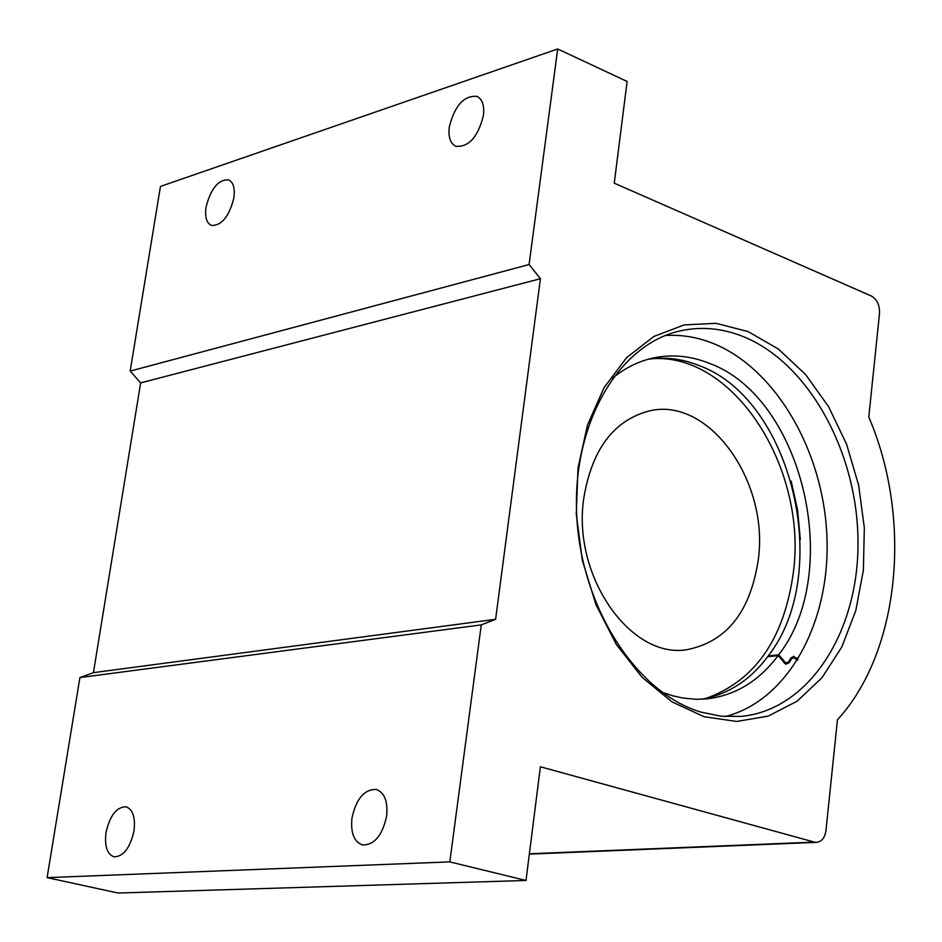 <?xml version="1.0" encoding="UTF-8"?>
<svg xmlns="http://www.w3.org/2000/svg" width="942" height="942" viewBox="0 0 942 942"><rect width="100%" height="100%" fill="white"/><g stroke="black" fill="none" stroke-linecap="round" stroke-linejoin="round"><path stroke-width="1.41" d="M351.955 818.139C356.241 798.675 364.366 789.113 376.353 789.478C384.56 792.658 387.998 801.536 386.644 816.102C382.37 835.578 374.28 845.186 362.364 844.915C354.004 841.712 350.53 832.787 351.955 818.139M106.01 832.563C109.92 815.419 116.631 806.835 126.134 806.799C132.916 809.461 135.53 817.491 133.988 830.926C130.078 848.094 123.39 856.714 113.935 856.808C107.058 854.123 104.409 846.046 106.01 832.563M206.051 207.169C210.82 188.518 218.356 179.416 228.659 179.863C233.38 182.253 235.123 188.306 233.863 197.997C229.083 216.695 221.57 225.833 211.314 225.409C206.51 223.007 204.755 216.919 206.051 207.169M449.31 126.887C454.809 105.422 464.065 95.26 477.076 96.402C482.41 99.24 484.518 105.657 483.411 115.63C477.9 137.155 468.669 147.364 455.728 146.269C450.3 143.419 448.157 136.955 449.31 126.887M665.335 335.529C681.608 334.481 697.716 337.189 713.647 343.642C776.644 369.358 824.12 452.772 826.97 537.976C830.114 623.157 787.771 700.93 725.069 716.568M704.063 716.721L671.952 701.837L642.138 677.369L616.315 644.446L595.98 604.729L582.356 560.419L576.257 513.967L577.999 468.033L587.455 425.183L603.987 387.774L626.548 357.725L653.807 336.471L684.222 324.908L716.167 323.341L748.019 331.56L778.257 348.94L805.516 374.421L828.595 406.673L846.552 444.141L858.621 485.118L864.32 527.767L863.378 570.216L855.795 610.569L841.818 646.977L822.001 677.71L797.12 701.189L768.26 716.097L736.726 721.454L704.063 716.721M744.074 336.918C722.808 328.216 701.531 326.215 680.218 330.889C618.482 344.266 571.841 423.924 576.763 515.945C581.226 607.92 636.839 693.394 701.154 712.14L721.007 716.214L740.659 716.438C808.201 710.468 858.032 633.259 858.009 543.887C858.456 454.539 809.908 364.095 744.074 336.918M529.38 853.793L814.371 842.101L540.39 766.764L526.001 880.464L449.817 861.895L481.268 624.887L495.61 619.294L540.425 278.726L529.086 264.537L557.699 48.972L160.458 186.422L130.173 371.089L140.652 382.888L540.425 278.726M557.699 48.972L627.125 81.471L614.255 183.172L871.362 296.024C877.049 299.356 879.769 305.137 879.51 313.392L868.783 417.059C912.539 518.677 900.175 651.393 837.438 719.829L825.969 830.526C824.874 837.697 821.754 841.642 816.62 842.36L814.371 842.101M526.001 880.464L118.068 893.028L47.1 877.626L79.917 677.557L93.423 672.659L140.652 382.888M47.1 877.626L449.817 861.895M529.086 264.537L130.173 371.089M93.423 672.659L495.61 619.294M79.917 677.557L481.268 624.887M758.334 559.36C750.527 611.699 726.729 641.808 686.93 649.686C630.422 659.27 571.971 575.739 583.781 498.177C591.917 449.263 613.819 420.156 649.497 410.877C708.985 396.57 769.155 481.244 758.334 559.36M705.958 698.399C755.237 680.795 784.403 638.558 793.47 571.676C807.094 468.103 734.159 353.438 652.7 358.678M791.186 481.115L797.58 509.999L800.335 539.46M661.873 692.158L672.706 695.797L683.162 698.081L696.197 699.282L706.512 698.905C734.995 695.679 758.863 681.243 778.104 655.597L785.816 664.24L789.149 662.768L791.386 659.082L793.623 657.492L797.521 660.224M798.039 659.376L793.494 656.315L790.727 658.27L788.501 661.955L785.946 663.086L778.693 654.796C843.855 571.606 802.702 396.759 708.926 363.176C690.321 355.782 671.693 354.062 653.077 358.031C638.558 361.257 625.076 367.945 612.63 378.107M768.766 656.598L768.213 655.926C833.399 573.007 792.34 398.772 698.634 365.39C681.831 358.725 664.946 356.7 647.978 359.314M768.213 655.926L778.693 654.796M701.272 699.247C727.577 694.76 749.702 680.595 767.636 656.715L778.104 655.597M787.512 662.933L789.149 662.768M783.508 662.25L784.639 662.132M795.649 658.117L796.92 657.987M790.161 659.2L791.386 659.082M529.345 854.111L816.62 842.36M784.486 663.404L786.77 663.168M791.068 657.763L793.623 657.492"/></g></svg>
